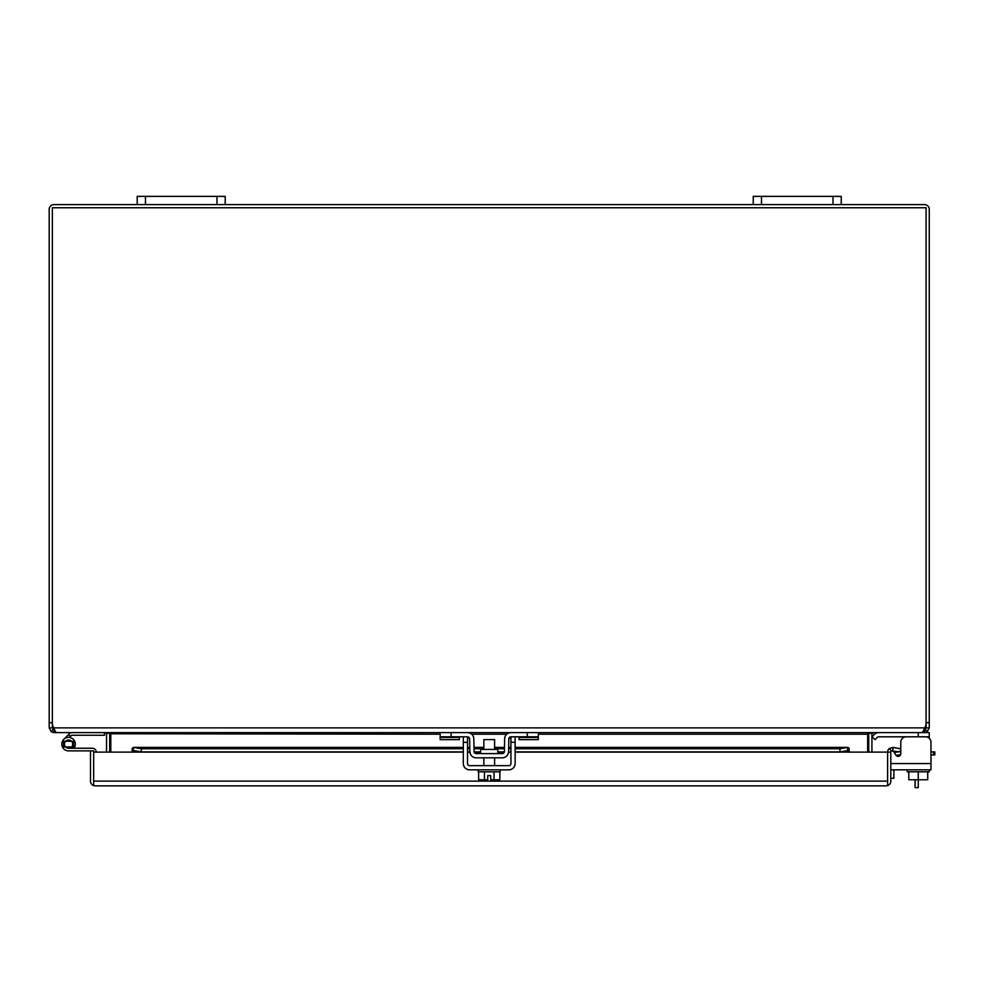 <?xml version="1.0" encoding="UTF-8"?>
<svg xmlns="http://www.w3.org/2000/svg" width="984" height="984" viewBox="0 0 984 984"><rect width="100%" height="100%" fill="white"/><g stroke="black" fill="none" stroke-linecap="round" stroke-linejoin="round"><path stroke-width="1.48" d="M918.256 771.813L918.256 787.63L915.083 787.63L915.083 779.783M933.509 754.962L933.509 751.887L934.8 751.887L934.8 754.962L930.975 754.962M892.968 750.62A2.644 2.644 0 0 1 893.152 750.866L895.92 755.159A2.644 2.644 0 0 0 900.471 754.962L898.503 754.962A4.625 4.625 0 0 0 896.227 755.552A2.644 2.644 0 0 0 900.778 753.732L900.778 742.305A5.498 5.498 0 0 1 906.276 736.807M895.92 755.159A2.644 2.644 0 0 0 900.778 753.732L900.778 742.305L900.778 751.887L898.503 751.887A7.7 7.7 0 0 0 894.518 752.994M890.803 778.283L893.878 778.283L893.878 769.832M933.509 751.887L930.975 751.887M93.652 781.222L93.64 750.89L90.479 750.89L90.479 781.124A4.748 4.748 0 0 0 93.64 785.601L93.652 752.12L463.316 752.12M93.652 785.601L95.227 785.872L93.64 785.601L93.652 781.124L887.63 781.124L887.63 785.601L886.043 785.872L887.63 785.601L887.63 752.12L887.63 781.222M887.63 785.601A4.748 4.748 0 0 0 890.803 781.124L890.803 752.12L849.118 752.12L849.118 748.48L847.876 747.373L515.136 747.373M132.151 748.48L132.151 750.915L132.151 748.48L133.713 747.446L141.302 748.763L463.316 748.763M463.316 747.373L133.393 747.373L133.393 750.534M887.63 752.12A4.748 4.748 0 0 1 889.327 748.48L893.201 747.446L900.692 748.763L900.139 751.887L891.369 750.915A1.587 1.587 0 0 0 890.803 752.12M95.227 785.872L886.043 785.872M463.316 751.887L141.302 751.887L133.713 750.558L132.151 750.915L132.151 752.12M849.118 750.915L847.568 750.558L847.568 747.446L839.967 748.763L515.136 748.763M847.876 750.534L839.967 751.887L839.967 748.763M467.498 748.763L469.823 748.763M474.005 748.763L483.857 748.763M494.595 748.763L504.46 748.763M508.642 748.763L510.954 748.763M889.327 748.48L891.369 750.915M893.201 747.446L892.66 750.558M141.302 751.887L141.302 748.763M839.967 751.887L515.136 751.887M510.954 751.887L508.58 751.887M504.374 751.887L497.806 751.887M480.647 751.887L474.079 751.887M469.885 751.887L467.498 751.887M96.284 752.12A3.911 3.911 0 0 0 92.361 748.246L68.56 748.246A4.12 4.12 0 0 1 64.44 744.125A4.12 4.12 0 0 1 68.56 740.005A4.12 4.12 0 0 1 72.213 746.044L74.55 747.286A6.765 6.765 0 0 0 68.56 737.36A6.765 6.765 0 0 0 61.795 744.125A6.765 6.765 0 0 0 68.56 750.89L90.479 750.89M75.325 750.89L68.56 750.89A6.765 6.765 0 0 1 63.776 739.341L69.347 733.781A3.911 3.911 0 0 1 72.115 732.625M52.373 209.346L52.373 722.686L52.373 207.759L926.092 207.759L926.092 722.686L926.092 209.346M841.246 204.598L841.246 196.37L833.005 196.37L833.005 204.598L924.505 204.598A4.748 4.748 0 0 1 929.253 209.346L929.253 722.686L926.092 722.686L926.092 727.877L929.253 727.877L929.253 722.686M106.53 752.12L106.53 734.212A1.587 1.587 0 0 0 106.469 733.769L104.956 732.625L53.948 732.625L51.389 731.875L49.2 727.877L49.2 209.346A4.748 4.748 0 0 1 53.948 204.598L145.46 204.598L145.46 196.37L137.207 196.37L137.207 204.598M225.213 204.598L225.213 196.37L216.96 196.37L216.96 204.598L761.493 204.598L761.493 196.37L753.24 196.37L753.24 204.598M49.2 727.877L52.373 727.877L52.373 722.686L49.2 722.686M53.948 732.625L53.948 729.464L52.373 727.877M926.092 727.877L925.354 729.206L927.063 731.875L929.253 727.877M924.271 729.464L925.354 729.206M927.063 731.875L924.505 732.625L924.505 729.464M52.373 722.686A10.996 10.996 0 0 0 53.665 727.877L53.948 729.464M871.922 752.12L871.922 734.212A1.587 1.587 0 0 1 871.984 733.769L873.509 732.625L929.253 732.625L929.253 738.32M109.704 752.12L109.704 734.212A4.748 4.748 0 0 0 109.581 733.117L107.539 732.625M868.884 733.117A4.748 4.748 0 0 0 868.749 734.212L868.749 752.12M106.469 733.769L109.224 732.969M869.229 732.969L871.984 733.769M216.96 196.37L145.46 196.37M216.96 204.598L145.46 204.598M833.005 196.37L761.493 196.37M833.005 204.598L761.493 204.598M73.615 746.979L63.505 746.979L63.505 741.26L73.615 741.26L73.615 746.979L68.56 748.246M877.236 737.434A2.116 2.116 0 0 1 878.724 736.807A2.116 2.116 0 0 0 877.236 737.434A2.116 2.116 0 0 1 878.724 736.807A2.116 2.116 0 0 0 877.236 737.434L875.022 739.648L872.058 736.684L874.284 734.47A6.298 6.298 0 0 1 878.724 732.625M68.56 734.556L70.43 736.426L71.205 735.638A1.279 1.279 0 0 1 72.115 735.269L104.464 735.269L104.464 732.625M69.434 737.422L70.43 736.426M70.565 737.656A6.765 6.765 0 0 1 73.923 748.246M497.806 753.621L497.806 749.439L480.647 749.439L480.647 753.621M459.38 736.807L459.38 739.648L440.156 739.648L440.156 732.625L467.535 732.625A6.298 6.298 0 0 1 473.821 738.812L474.054 751.542A2.116 2.116 0 0 0 476.158 753.621L502.295 753.621A2.116 2.116 0 0 0 504.411 751.542L504.632 738.812A6.298 6.298 0 0 1 510.917 732.625L538.297 732.625L538.297 739.648L519.072 739.648L519.072 736.807M440.156 736.807L467.535 736.807A2.116 2.116 0 0 1 469.651 738.886L469.872 751.616A6.298 6.298 0 0 0 476.158 757.803L502.295 757.803A6.298 6.298 0 0 0 508.593 751.616L508.814 738.886A2.116 2.116 0 0 1 510.917 736.807L538.297 736.807M510.917 732.625L509.478 732.797M508.814 738.886L510.917 736.807L510.954 763.547A2.116 2.116 0 0 1 508.839 765.65L469.614 765.65A2.116 2.116 0 0 1 467.498 763.547L467.498 736.807L469.651 738.886M508.076 754.002L508.593 751.616M470.377 733.314L468.987 732.797M469.872 751.616L470.377 754.002M908.798 771.813L908.798 779.783L927.715 779.783L927.715 771.813M929.253 769.832L929.253 771.813L907.26 771.813L907.26 769.832M925.477 736.807A5.498 5.498 0 0 1 930.975 742.305L930.975 769.832L890.803 769.832M878.724 736.807L929.253 736.807M926.092 722.686A10.996 10.996 0 0 1 924.788 727.877L924.406 729.095M922.906 731.875L924.788 727.877L53.665 727.877L55.559 731.875L56.998 732.625L921.454 732.625L922.906 731.875M867.654 752.12L867.654 733.769L870.914 732.625M440.156 734.212L110.798 733.769M110.798 734.212L110.798 752.12M494.595 749.439L494.595 739.599L483.857 739.599L483.857 749.439M494.017 771.813L494.017 779.783L499.835 779.783L499.835 771.813M478.618 771.813L478.618 779.783L484.436 779.783L484.436 771.813M494.017 779.783L490.721 779.783L490.721 775.601L487.732 775.601L487.732 779.783L484.436 779.783M478.224 769.832L478.224 771.813L500.229 771.813L500.229 769.832M515.136 736.807L515.136 763.547A6.298 6.298 0 0 1 508.839 769.832L469.614 769.832A6.298 6.298 0 0 1 463.316 763.547L463.316 736.807M900.778 751.887L900.778 742.305M896.227 755.552A2.644 2.644 0 0 0 900.471 754.962M133.713 747.446L463.316 747.446M467.498 747.446L469.798 747.446M473.981 747.446L483.857 747.446M494.595 747.446L504.484 747.446M508.654 747.446L510.954 747.446M515.136 747.446L847.568 747.446M467.498 752.12L469.897 752.12M474.14 752.12L480.647 752.12M497.806 752.12L504.312 752.12M508.556 752.12L510.954 752.12M515.136 752.12L849.118 752.12M51.389 731.875L53.099 729.206M527.301 732.625L527.301 736.807M451.152 732.625L451.152 736.807M519.072 737.434L538.297 737.434M459.38 737.434L440.156 737.434M930.975 763.547L890.803 763.547M918.256 732.625L918.256 736.807M867.654 734.212L538.297 734.212M506.748 734.212L471.705 734.212M467.498 742.305L463.316 742.305M515.136 742.305L510.954 742.305M510.954 747.373L508.666 747.373M504.484 747.373L494.595 747.373M483.857 747.373L473.981 747.373M469.798 747.373L467.498 747.373M483.857 765.65L483.857 757.803M494.595 765.65L494.595 757.803"/></g></svg>
